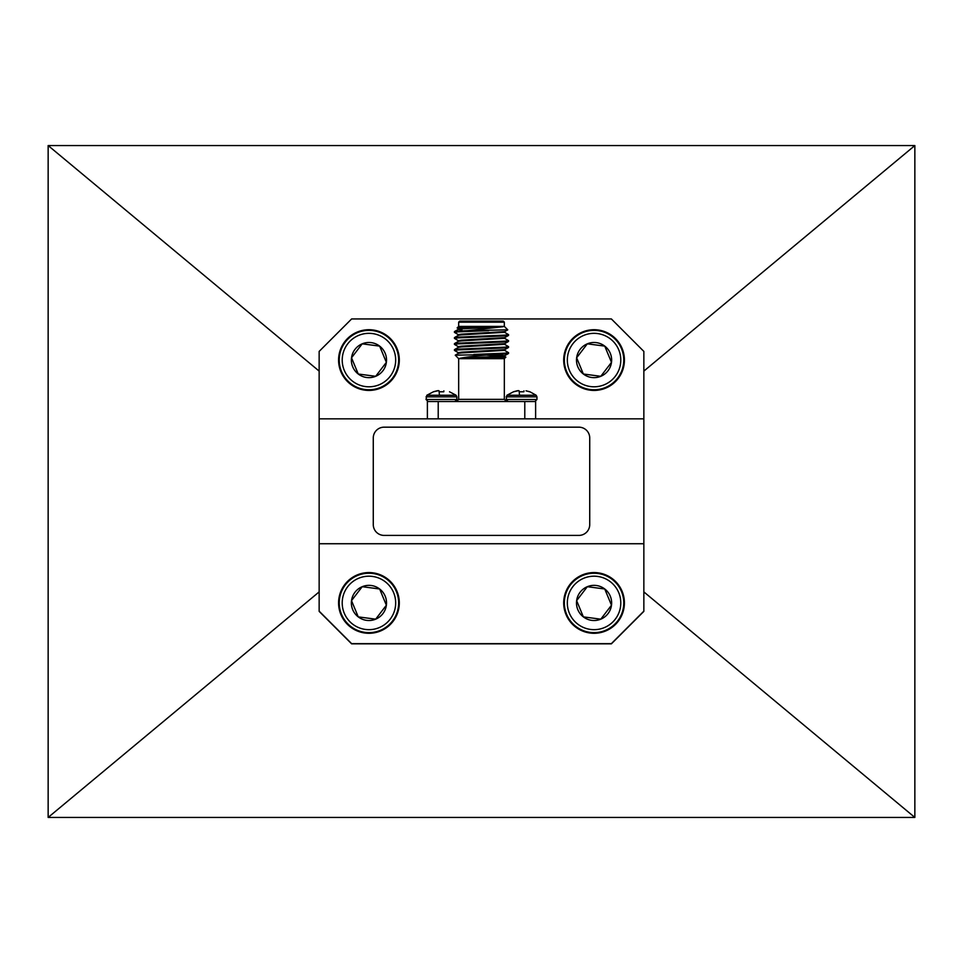 <?xml version="1.0" encoding="UTF-8"?>
<svg xmlns="http://www.w3.org/2000/svg" width="963" height="963" viewBox="0 0 963 963"><rect width="100%" height="100%" fill="white"/><g stroke="black" fill="none" stroke-linecap="round" stroke-linejoin="round"><path stroke-width="1.44" d="M319.15 418.833L319.15 611.373L351.627 643.85L611.373 643.85L643.85 611.373L643.85 418.833L319.15 418.833L319.15 351.411L351.627 318.946L611.373 318.946L643.85 351.411L643.85 418.833M914.85 817.443L914.85 145.557L48.15 145.557L48.15 817.443L914.85 817.443L643.85 591.896M48.15 145.557L319.15 371.104M914.85 145.557L643.85 371.104M48.15 817.443L319.15 591.896M519.37 401.523L518.491 401.523M536.957 396.852L536.957 399.489L506.141 399.489L508.163 401.523L506.141 399.489L506.923 395.251L536.162 395.251L536.957 396.852L506.141 396.852M523.956 390.858L523.872 391.785L519.213 391.785L519.129 390.858M517.059 390.809L513.484 391.785L518.624 390.653M513.484 391.785L506.923 395.251M518.359 390.653L517.251 390.785M529.602 391.785L526.027 390.809L529.927 391.785L536.162 395.251M519.514 395.251L519.213 391.785M319.15 543.734L643.85 543.734M505.864 357.129L504.335 358.657L458.665 358.657L455.246 355.178L494.705 354.444C478.081 355.66 466.417 356.96 459.712 358.344L505.864 357.129L504.588 356.358L471.75 358.344M458.665 322.184L459.748 321.1L503.252 321.1L504.335 322.184L458.665 322.184L458.665 326.409L504.335 326.409L507.766 329.828L467.874 330.634L458.063 331.128L454.5 331.561L456.414 332.006M458.412 328.696L457.148 327.926L503.131 326.722L467.874 330.634M643.85 611.156L611.373 643.633L351.627 643.633L319.15 611.156M427.379 418.833L427.379 401.523L535.621 401.523L535.621 418.833M488.638 330.634L458.063 331.874L454.44 332.379L458.412 334.703M506.586 335.004L508.5 335.449L504.937 335.882L458.063 337.893L454.44 338.386L458.412 340.721M506.586 341.022L508.5 341.456L504.937 341.901L458.063 343.899L454.44 344.405L458.412 346.728M506.586 347.029L508.5 347.474L504.937 347.908L458.063 349.918L454.44 350.412L458.412 352.747M506.586 353.048L508.5 353.481L504.937 353.927L494.705 354.444M454.5 337.58L458.412 335.305L461.446 334.883L504.588 332.307L508.56 334.63L504.937 335.136L458.063 337.134L454.5 337.58L456.414 338.013M454.5 343.586L458.412 341.323L461.446 340.902L504.588 338.314L508.56 340.649L504.937 341.143L458.063 343.153L454.5 343.586L456.414 344.032M454.5 349.605L458.412 347.33L461.446 346.909L504.588 344.333L508.56 346.656L504.937 347.161L458.063 349.16L454.5 349.605L456.414 350.038M455.246 355.178L458.412 353.349L461.446 352.927L504.588 350.339L508.56 352.675L504.937 353.168L473.88 354.444M490.865 326.722L461.446 328.118L458.352 328.624L458.352 329.37L461.915 329.912M504.648 332.379L504.648 331.621L461.446 334.137L458.352 334.63L458.352 335.389M504.648 338.386L504.648 337.64L461.446 340.144L458.352 340.649L458.352 341.396M504.648 344.405L504.648 343.647L461.446 346.162L458.352 346.656L458.352 347.414M486.917 348.377L491.166 348.57M504.648 350.412L504.648 349.665L461.446 352.169L458.352 352.675L458.352 353.421M486.917 354.396L488.012 354.444M492.49 354.649L504.648 355.672L501.554 356.178L459.712 358.344M503.131 326.722L461.446 328.877L458.412 329.298L454.5 331.561M471.834 348.51L476.083 348.702M486.929 355.142L502.963 356.057M465.695 342.756L485.966 342.756M589.729 437.996A10.822 10.822 0 0 0 578.907 427.175L384.093 427.175A10.822 10.822 0 0 0 373.271 437.996L373.271 524.57A10.822 10.822 0 0 0 384.093 535.404L578.907 535.404A10.822 10.822 0 0 0 589.729 524.57L589.729 437.996M444.509 401.523L443.63 401.523M456.859 396.852L456.859 399.489L426.043 399.489L428.078 401.523L426.043 399.489L426.838 395.251L456.077 395.251L456.859 396.852L426.043 396.852M443.871 390.858L443.787 391.785L439.128 391.785L438.996 390.785M436.973 390.809L433.398 391.785L438.526 390.653M433.398 391.785L426.838 395.251M438.261 390.653L437.154 390.785M456.077 395.251L449.516 391.785M439.429 395.251L439.044 390.809M396.383 348.69A29.709 29.709 0 0 1 365.073 389.521A29.709 29.709 0 0 1 345.368 341.985A29.709 29.709 0 0 1 396.383 348.69M393.638 349.822A26.735 26.735 0 0 1 365.459 386.572A26.735 26.735 0 0 1 347.727 343.803A26.735 26.735 0 0 1 393.638 349.822M379.639 346.114A17.575 17.575 0 0 1 375.678 376.304A17.575 17.575 0 0 1 351.519 357.779A17.575 17.575 0 0 1 379.639 346.114L386.368 362.353L375.678 376.304L358.248 374.017L351.519 357.779L362.208 343.827L379.639 346.114M351.519 357.779L358.248 374.017M396.985 348.437A30.359 30.359 0 0 1 364.989 390.171A30.359 30.359 0 0 1 344.85 341.6A30.359 30.359 0 0 1 396.985 348.437M396.383 591.559A29.709 29.709 0 0 1 365.073 632.39A29.709 29.709 0 0 1 345.368 584.854A29.709 29.709 0 0 1 396.383 591.559M393.638 592.69A26.735 26.735 0 0 1 365.459 629.441A26.735 26.735 0 0 1 347.727 586.66A26.735 26.735 0 0 1 393.638 592.69M379.639 588.983A17.575 17.575 0 0 1 375.678 619.173A17.575 17.575 0 0 1 351.519 600.647A17.575 17.575 0 0 1 379.639 588.983L386.368 605.221L375.678 619.173L358.248 616.886L351.519 600.647L362.208 586.696L379.639 588.983M351.519 600.647L358.248 616.886M396.985 591.306A30.359 30.359 0 0 1 364.989 633.028A30.359 30.359 0 0 1 344.85 584.457A30.359 30.359 0 0 1 396.985 591.306M621.496 348.69A29.709 29.709 0 0 1 590.187 389.521A29.709 29.709 0 0 1 570.481 341.985A29.709 29.709 0 0 1 621.496 348.69M618.752 349.822A26.735 26.735 0 0 1 590.584 386.572A26.735 26.735 0 0 1 572.841 343.803A26.735 26.735 0 0 1 618.752 349.822M604.752 346.114A17.575 17.575 0 0 1 600.792 376.304A17.575 17.575 0 0 1 576.632 357.779A17.575 17.575 0 0 1 604.752 346.114L611.481 362.353L600.792 376.304L583.361 374.017L576.632 357.779L587.322 343.827L604.752 346.114M576.632 357.779L583.361 374.017M622.098 348.437A30.359 30.359 0 0 1 590.102 390.171A30.359 30.359 0 0 1 569.964 341.6A30.359 30.359 0 0 1 622.098 348.437M621.496 591.559A29.709 29.709 0 0 1 590.187 632.39A29.709 29.709 0 0 1 570.481 584.854A29.709 29.709 0 0 1 621.496 591.559M618.752 592.69A26.735 26.735 0 0 1 590.584 629.441A26.735 26.735 0 0 1 572.841 586.66A26.735 26.735 0 0 1 618.752 592.69M604.752 588.983A17.575 17.575 0 0 1 600.792 619.173A17.575 17.575 0 0 1 576.632 600.647A17.575 17.575 0 0 1 604.752 588.983L611.481 605.221L600.792 619.173L583.361 616.886L576.632 600.647L587.322 586.696L604.752 588.983M576.632 600.647L583.361 616.886M622.098 591.306A30.359 30.359 0 0 1 590.102 633.028A30.359 30.359 0 0 1 569.964 584.457A30.359 30.359 0 0 1 622.098 591.306M458.665 358.657L458.665 399.356L504.335 399.356L506.502 401.523M524.787 418.833L524.787 401.523M438.213 401.523L438.213 418.833M486.917 348.726L486.917 347.98L486.917 348.726M476.083 349.1L476.083 348.341L476.083 349.1M536.957 399.489L534.922 401.523L536.957 399.489M458.665 326.409L457.148 327.926M504.335 358.657L504.335 399.356M508.56 353.421L508.56 352.675M508.56 347.414L508.56 346.656M508.56 341.396L508.56 340.649M508.56 335.389L508.56 334.63M454.44 350.412L454.44 349.665M454.44 344.405L454.44 343.647M454.44 338.386L454.44 337.64M454.44 332.379L454.44 331.621M504.335 322.184L504.335 326.409M504.588 331.705L507.742 329.876M504.588 337.712L508.5 335.449M504.588 343.731L508.5 341.456M504.588 349.738L508.5 347.474M504.588 355.756L508.5 353.481M504.648 356.43L504.648 355.672M501.085 336.099L501.085 335.353M461.915 337.676L461.915 336.918M461.915 331.657L461.915 328.84M499.472 342.202L500.266 341.408M458.665 399.356L456.498 401.523M456.859 399.489L454.837 401.523L456.859 399.489"/></g></svg>
